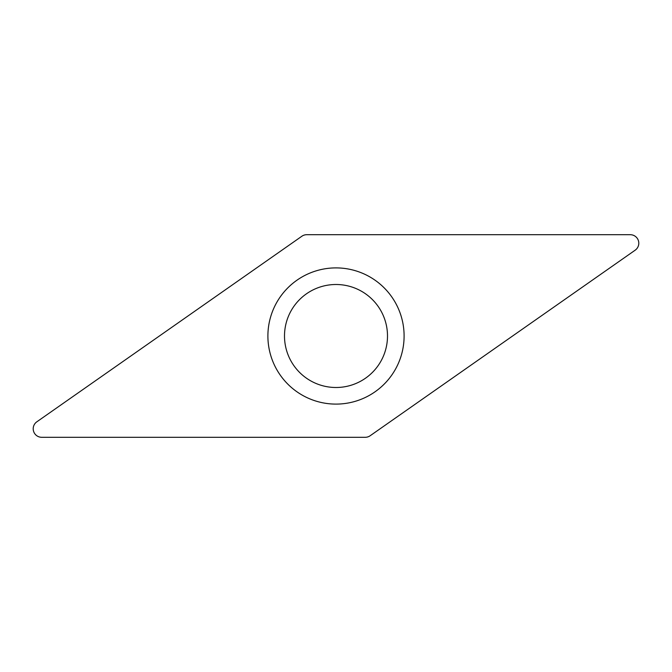 <?xml version="1.0" encoding="UTF-8"?>
<svg xmlns="http://www.w3.org/2000/svg" width="672" height="672" viewBox="0 0 672 672"><rect width="100%" height="100%" fill="white"/><g stroke="black" fill="none" stroke-linecap="round" stroke-linejoin="round"><path stroke-width="1.01" d="M635.166 250.186L370.138 435.758A8.509 8.509 0 0 1 365.257 437.296L41.714 437.296A8.509 8.509 0 0 1 36.834 421.814L301.862 236.242A8.509 8.509 0 0 1 306.743 234.704L630.286 234.704A8.509 8.509 0 0 1 635.166 250.186A8.509 8.509 0 0 0 630.286 234.704L306.743 234.704A8.509 8.509 0 0 0 301.862 236.242L36.834 421.814A8.509 8.509 0 0 0 41.714 437.296L365.257 437.296A8.509 8.509 0 0 0 370.138 435.758L635.166 250.186M400.949 315.521A68.099 68.099 0 0 0 315.521 271.051A68.099 68.099 0 0 0 271.051 356.479A68.099 68.099 0 0 0 356.479 400.949A68.099 68.099 0 0 0 400.949 315.521M385.115 320.51A51.5 51.5 0 0 0 320.51 286.885A51.5 51.5 0 0 0 286.885 351.49A51.5 51.5 0 0 0 351.49 385.115A51.5 51.5 0 0 0 385.115 320.51A51.5 51.5 0 0 0 320.51 286.885A51.5 51.5 0 0 0 286.885 351.49A51.5 51.5 0 0 0 351.49 385.115A51.5 51.5 0 0 0 385.115 320.51"/></g></svg>
